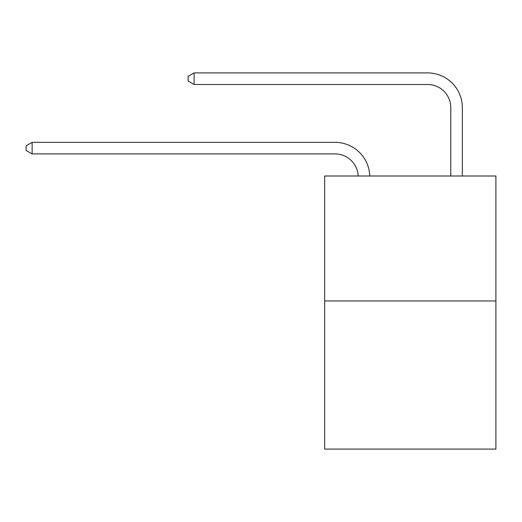 <?xml version="1.0" encoding="UTF-8"?>
<svg xmlns="http://www.w3.org/2000/svg" width="522" height="522" viewBox="0 0 522 522"><rect width="100%" height="100%" fill="white"/><g stroke="black" fill="none" stroke-linecap="round" stroke-linejoin="round"><path stroke-width="0.78" d="M495.9 300.966L495.9 175.999L324.645 175.999L324.645 449.083L495.9 449.083L495.9 300.966L324.645 300.966M335.059 153.918A23.144 23.144 0 0 1 358.177 175.999A23.144 23.144 0 0 0 335.059 153.918A23.144 23.144 0 0 1 358.177 175.999A23.144 23.144 0 0 0 335.059 153.918A23.144 23.144 0 0 1 358.177 175.999A23.144 23.144 0 0 0 335.059 153.918A23.144 23.144 0 0 1 358.177 175.999A23.144 23.144 0 0 0 335.059 153.918A23.144 23.144 0 0 1 358.177 175.999A23.144 23.144 0 0 0 335.059 153.918A23.144 23.144 0 0 1 358.177 175.999A23.144 23.144 0 0 0 335.059 153.918A23.144 23.144 0 0 1 358.177 175.999A23.144 23.144 0 0 0 335.059 153.918A23.144 23.144 0 0 1 358.177 175.999A23.144 23.144 0 0 0 335.059 153.918A23.144 23.144 0 0 1 358.177 175.999A23.144 23.144 0 0 0 335.059 153.918A23.144 23.144 0 0 1 358.177 175.999A23.144 23.144 0 0 0 335.059 153.918A23.144 23.144 0 0 1 358.177 175.999A23.144 23.144 0 0 0 335.059 153.918A23.144 23.144 0 0 1 358.177 175.999A23.144 23.144 0 0 0 335.059 153.918A23.144 23.144 0 0 1 358.177 175.999A23.144 23.144 0 0 0 335.059 153.918A23.144 23.144 0 0 1 358.177 175.999A23.144 23.144 0 0 0 335.059 153.918A23.144 23.144 0 0 1 358.177 175.999A23.144 23.144 0 0 0 335.059 153.918A23.144 23.144 0 0 1 358.177 175.999A23.144 23.144 0 0 0 335.059 153.918A23.144 23.144 0 0 1 358.177 175.999A23.144 23.144 0 0 0 335.059 153.918A23.144 23.144 0 0 1 358.177 175.999A23.144 23.144 0 0 0 335.059 153.918A23.144 23.144 0 0 1 358.177 175.999A23.144 23.144 0 0 0 335.059 153.918A23.144 23.144 0 0 1 358.177 175.999A23.144 23.144 0 0 0 335.059 153.918A23.144 23.144 0 0 1 358.177 175.999A23.144 23.144 0 0 0 335.059 153.918A23.144 23.144 0 0 1 358.177 175.999A23.144 23.144 0 0 0 335.059 153.918A23.144 23.144 0 0 1 358.177 175.999A23.144 23.144 0 0 0 335.059 153.918A23.144 23.144 0 0 1 358.177 175.999A23.144 23.144 0 0 0 335.059 153.918A23.144 23.144 0 0 1 358.177 175.999A23.144 23.144 0 0 0 335.059 153.918A23.144 23.144 0 0 1 358.177 175.999A23.144 23.144 0 0 0 335.059 153.918A23.144 23.144 0 0 1 358.177 175.999A23.144 23.144 0 0 0 335.059 153.918A23.144 23.144 0 0 1 358.177 175.999A23.144 23.144 0 0 0 335.059 153.918L32.116 153.918L26.1 150.447L26.1 145.821L32.116 142.349L335.059 142.349A34.713 34.713 0 0 1 369.752 175.999M450.773 175.999L450.773 107.63A23.144 23.144 0 0 0 427.629 84.492L194.119 84.492L188.103 81.021L188.103 76.388L194.119 72.917L427.629 72.917A34.713 34.713 0.4 0 1 462.342 107.63L462.342 175.999M32.116 153.918L32.116 142.349L335.059 142.349M450.773 107.63A23.144 23.144 -179.6 0 0 427.629 84.492M194.119 84.492L194.119 72.917L427.629 72.917"/></g></svg>
